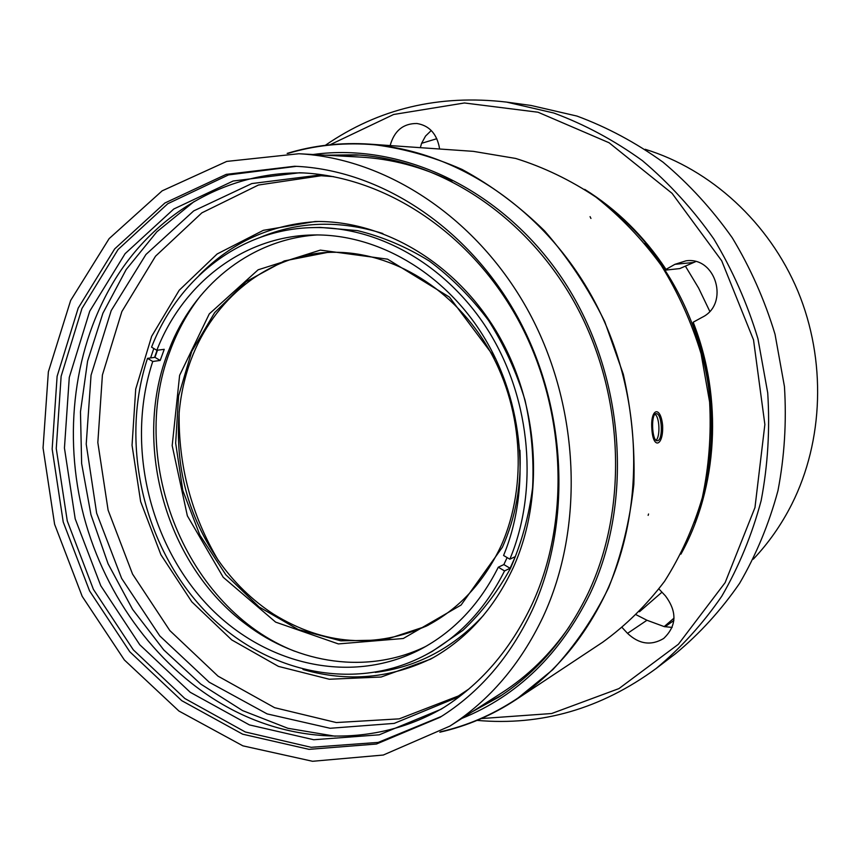 <?xml version="1.0" encoding="UTF-8"?>
<svg xmlns="http://www.w3.org/2000/svg" width="861" height="861" viewBox="0 0 861 861"><rect width="100%" height="100%" fill="white"/><g stroke="black" fill="none" stroke-linecap="round" stroke-linejoin="round"><path stroke-width="1.29" d="M644.9 243.415C698.346 305.687 722.411 396.899 706.623 477.435M639.465 611.751L661.958 592.196M709.755 311.295L698.605 288.048L685.378 266.103M694.741 522.455C718.72 457.525 718.182 390.948 693.105 322.746L693.342 322.617M680.922 554.15C717.837 487.649 723.218 398.406 693.18 322.208L702.178 317.289C729.697 304.073 716.018 256.352 686.002 260.829L674.916 264.327L666.016 269.375L667.533 269.213L666.027 270.063L679.738 268.589L695.666 261.615M666.027 270.063C650.819 246.999 632.921 227.013 612.343 210.116M157.079 350.255L154.614 357.39M375.267 672.409C416.875 667.232 452.972 648.193 483.559 615.281M382.865 233.535C340.02 219.996 299.23 221.234 260.474 237.259M425.668 654.941C459.3 636.699 485.593 608.695 504.546 570.929L498.293 567.205C479.728 604.218 453.887 631.543 420.792 649.172C348.974 686.669 259.753 663.616 203.519 600.687C147.188 537.651 126.492 440.907 152.752 361.48L147.5 358.359C120.325 440.617 141.882 540.773 200.355 605.896C258.72 670.902 351.353 694.461 425.668 654.941L432.19 651.433L462.906 630.349C481.557 612.828 497.4 592.196 510.412 568.443C521.508 543.226 528.912 516.277 532.615 487.595C534.035 458.396 531.517 429.262 525.027 400.204C516.331 371.715 504.169 345.121 488.521 320.432C471.161 297.303 451.433 277.511 429.338 261.055C406.306 246.806 382.349 236.657 357.487 230.619L320.357 227.422L312.952 227.595C240.746 228.897 178.119 278.286 151.568 347.166L156.831 350.287C182.478 284.184 242.425 236.797 311.564 235.01C375.74 232.987 443.932 271.689 483.914 336.995C523.779 402.324 531.205 488.8 503.567 555.474L509.852 559.198C538.48 490.555 531.108 401.398 490.243 333.831C449.248 266.297 379.12 226.012 312.952 227.595M157.477 350.201L154.948 357.337L147.5 358.359M504.546 570.929L510.078 568.26L515.352 556.604L509.852 559.198M501.317 545.347C528.062 484.958 523.036 405.154 486.39 345.057C449.862 284.787 386.707 249.292 327.266 252.467L284.302 260.926L246.063 281.665L214.669 312.608L191.712 351.439L178.593 395.877L175.666 443.135L182.79 490.458L199.881 535.165L225.819 574.739L259.118 606.983L298.207 629.52L340.795 640.821L384.307 640.046L425.883 626.334C458.784 609.362 483.925 582.37 501.317 545.347M329.881 252.284C267.093 254.705 213.302 299.52 190.894 360.092C184.824 376.558 180.95 393.768 179.26 411.698C174.772 466.016 187.859 515.664 218.543 560.651C233.805 582.37 252.122 600.203 273.507 614.151C324.134 645.309 375.719 648.99 428.251 625.194M519.947 450.249C521.518 485.055 515.685 517.353 502.447 547.144L461.076 605.046L403.282 638.496L338.362 643.92L275.638 622.126L223.225 577.279L187.354 515.814L172.178 445.632L179.615 375.364L209.266 313.921L258.117 269.805L320.357 250.11L387.558 259.161L449.507 297.153L495.914 359.145M200.774 295.484C187.87 311.93 177.624 330.441 170.026 351.04C127.234 461.98 186.525 608.824 294.613 651.207M425.808 646.417C368.056 674.615 298.401 664.229 246.02 624.3C167.034 566.097 132.293 446.418 167.271 354.151L171.791 342.839C197.664 282.268 253.123 238.895 317.268 234.935M498.293 567.205L503.857 564.568L507.118 557.573M156.831 350.287L164.247 349.318L160.178 360.447L152.752 361.48M154.948 357.337L160.178 360.447M503.857 564.568L510.078 568.26M303.363 172.932C226.12 171.49 156.25 213.539 115.837 278.178C73.637 345.778 62.649 434.87 83.915 516.535C105.688 598.061 159.188 670.149 229.23 708.14C296.281 744.453 377.807 746.573 444.298 707.215M532.12 604.131C571.101 519.775 566.054 406.779 517.569 318.753C468.933 230.726 382.402 175.483 299.488 172.76L233.159 181.014L173.782 209.008L125.103 253.672L89.727 311.198L69.278 377.409L64.446 448.032L75.198 518.828L100.769 585.728L139.794 644.781L190.238 692.287L249.378 724.897L313.759 739.739L379.217 734.82L440.983 709.292C479.954 685.248 510.325 650.206 532.12 604.131M296.421 166.334L228.509 174.912L167.787 203.713L118.054 249.539L81.956 308.486L61.131 376.257L56.256 448.516L67.266 520.937L93.408 589.376L133.294 649.818L184.846 698.508L245.31 731.979L311.176 747.316L378.205 742.408L441.51 716.374M532.184 610.32C572.188 523.854 567.227 407.866 517.719 317.279C468.072 226.701 379.55 169.595 294.634 166.259L226.185 174.374L164.903 202.992L114.674 248.904L78.2 308.109L57.117 376.3L52.155 449.044L63.219 521.992L89.566 590.904L129.763 651.734L181.736 700.66L242.662 734.185L309.002 749.35L376.418 744.033L439.971 717.342C479.319 692.728 510.056 657.051 532.184 610.32M543.065 616.853C584.737 527.341 580.11 407.113 529.267 312.769C478.275 218.425 386.901 158.359 298.842 153.742L226.734 161.416L162.126 190.862L109.132 238.626L70.645 300.478L48.367 371.812L43.05 447.935L54.598 524.263L82.193 596.361L124.361 659.967L178.916 711.025L242.91 745.852L312.565 761.285L383.296 755.032L449.808 726.146C489.446 700.65 520.528 664.218 543.065 616.853M451.917 181.337C421.944 166.873 391.421 158.79 360.339 157.089L298.842 153.742M449.808 726.146L501.651 692.911C527.858 676.089 550.437 653.994 569.379 626.625M194.188 201.474L156.874 231.781L126.19 269.525L102.922 313.189L87.585 361.157L80.471 411.795L81.634 463.509L90.954 514.695L108.099 563.815L132.583 609.362L163.751 649.915L200.753 684.075L242.533 710.573L287.843 728.277L335.252 736.23M333.53 176.634L316.708 175.418L251.821 183.565L193.682 210.913L145.939 254.49L111.198 310.606L91.051 375.202L86.218 444.104L96.647 513.178L121.638 578.409L159.823 635.956L209.201 682.213L267.104 713.898L330.129 728.277L394.198 723.391L454.662 698.475L468.718 689.112M321.799 175.644L258.44 185.029L201.861 212.85L155.507 256.223L121.853 311.574L102.405 375.009L97.831 442.532L108.109 510.164L132.54 574.072L169.811 630.553L218.016 676.143L274.605 707.688L336.307 722.551L399.256 718.849L458.999 695.753M513.145 567.819C544.895 497.927 539.33 405.111 497.959 334.122C456.47 263.154 383.78 220.287 315.072 221.514L263.337 230.328L217.123 253.984L179.217 290.243L151.644 336.328L135.715 389.097L132.045 445.266L140.634 501.576L160.932 554.785L191.831 601.85L231.706 639.895L278.415 666.382L329.279 679.243L381.143 677.026L430.5 659.192C466.35 639.422 493.891 608.975 513.145 567.819M318.419 221.492C271.495 224.064 231.695 242.049 199.042 275.434M153.818 348.511L150.6 357.939M302.997 669.503C347.866 682.439 391.357 678.457 433.449 657.546M501.823 695.128L478.307 707.882M332.615 155.583L359.36 155.066M472.215 711.778L498.863 697.066C536.801 672.527 566.581 637.85 588.203 593.025C628.347 508.022 624.333 394.575 576.138 305.504C527.793 216.455 440.606 159.5 355.862 154.84L325.393 155.184M461.862 718.418C517.429 695.86 560.113 654.403 589.936 594.047C634.073 501.091 624.623 374.524 564.708 282.354C504.74 190.098 402.937 141.947 313.113 154.517M440.584 731.764C467.168 725.705 492.277 714.91 515.911 699.401C553.688 674.314 583.446 639.357 605.208 594.531C646.503 507.753 642.941 391.927 594.144 300.586C545.174 209.255 456.362 150.277 369.541 144.4C341.322 142.56 314.147 145.563 288.015 153.409M657.761 440.692L656.921 440.767C651.637 440.369 650.862 412.139 656.48 413.7C662.131 413.797 663.228 439.304 657.761 440.692M654.995 414.249C659.709 417.058 660.365 437.044 656.007 440.294M645.169 149.287C710.712 169.369 769.002 222.31 797.856 291.104C826.442 359.995 823.676 440.767 791.797 504.212C781.411 524.726 768.572 543.043 753.3 559.176M674.034 618.101L664.197 626.604L672.15 627.432M431.253 130.517L425.538 136.081L421.589 143.313L436.818 138.707M636.15 614.743L646.955 620.254L664.197 626.604M421.589 143.313L420.329 147.672M439.584 149.007L439.035 145.886C435.978 132.885 428.595 125.415 416.885 123.5C403.174 123.435 394.263 130.786 390.151 145.574M622.245 627.658L627.529 633.362C639.088 644.232 651.131 645.944 663.648 638.496C676.714 626.033 677.306 611.827 665.413 595.877L658.977 589.021M584.694 189.366C616.799 209.352 643.91 236.022 666.016 269.375M330.011 144.777L393.628 114.491L464.456 102.976L538.028 112.221L609.093 142.765L672.086 193.359L721.679 260.754L753.526 339.912L764.869 424.484L754.968 507.57L725.134 582.639L678.371 644.276L618.941 688.596L551.653 713.521L481.374 718.558M325.361 145.305C378.603 108.594 439.024 94.193 506.634 102.104L553.806 113.017C584.834 124.533 614.367 140.418 642.403 160.652C669.148 183.221 692.944 209.298 713.769 238.895C732.55 270.139 747.283 303.427 757.949 338.76L767.721 392.885C770.035 429.499 767.851 465.403 761.156 500.596C751.987 534.853 738.867 566.71 721.798 596.189C702.759 623.891 680.836 648.021 656.039 668.577C601.129 708.797 541.472 726.071 477.069 720.388M506.634 102.104L531.022 105.462L576.935 116.063C607.113 127.224 635.816 142.592 663.035 162.169C688.994 183.985 712.069 209.191 732.259 237.787C750.458 267.965 764.708 300.123 775.029 334.262L784.446 386.546C786.653 421.944 784.489 456.653 777.957 490.695C769.013 523.843 756.238 554.71 739.621 583.295C721.087 610.169 699.745 633.621 675.594 653.628L656.039 668.577M439.831 732.194C466.77 726.157 492.201 715.287 516.126 699.573L552.805 669.654C574.9 645.793 593.53 618.435 608.684 587.579C621.513 555.097 629.897 520.711 633.836 484.409C635.052 447.569 631.554 410.858 623.31 374.277L604.745 321.648C588.321 288.284 568.26 258.031 544.582 230.899C519.226 206.005 491.728 185.524 462.088 169.445C431.727 156.11 400.914 147.683 369.638 144.142C341.064 142.28 313.565 145.358 287.154 153.398M662.615 425.409C660.602 405.004 650.066 408.415 651.895 429.338C653.165 450.152 663.605 445.869 662.615 425.409M648.15 515.362L648.548 513.995M369.638 144.142L473.335 151.353L515.674 158.446C543.7 167.185 570.477 180.089 595.995 197.147C620.372 216.445 642.058 239.1 661.065 265.123C678.177 292.718 691.512 322.262 701.091 353.763L709.615 402.022C711.369 434.687 708.926 466.597 702.285 497.755C693.331 527.987 680.75 555.851 664.531 581.358C646.503 605.111 625.925 625.377 602.775 642.155L516.126 699.573M693.579 262.476L674.916 264.327M646.955 620.254L627.529 633.362M590.937 218.446L590.065 216.649M179.163 411.698C178.173 465.08 191.271 514.749 218.446 560.705M655.921 413.721L656.469 413.7M380.67 145.175L369.541 144.4M525.242 693.223L515.911 699.401M664.972 626.797L673.862 620.512"/></g></svg>
